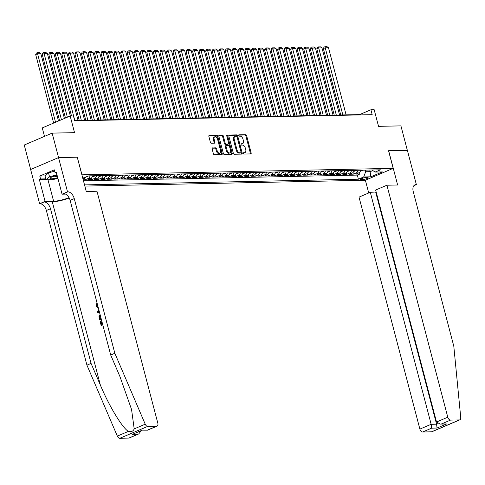 <?xml version="1.0" encoding="UTF-8"?>
<svg xmlns="http://www.w3.org/2000/svg" width="485" height="485" viewBox="0 0 485 485"><rect width="100%" height="100%" fill="white"/><g stroke="black" fill="none" stroke-linecap="round" stroke-linejoin="round"><path stroke-width="0.73" d="M243.318 153.387A0.709 0.43 66.9 0 0 243.949 154.054L250.763 153.909A1.012 0.612 66.9 0 0 250.909 153.878A1.012 0.612 66.9 0 0 251.157 152.939L246.616 135.642A1.012 0.612 66.9 0 0 245.725 134.697L238.905 134.836A0.709 0.43 66.9 0 0 239.257 136.182L240.142 136.164A3.237 1.964 66.9 0 1 243.003 139.195L243.379 140.638A3.237 1.964 66.9 0 1 242.597 143.657A3.237 1.964 66.9 0 1 242.13 143.754L241.251 143.772A0.709 0.43 66.9 0 0 241.603 145.118L242.482 145.1A3.237 1.964 66.9 0 1 245.343 148.131L245.725 149.574A3.237 1.964 66.9 0 1 244.937 152.593A3.237 1.964 66.9 0 1 244.476 152.69L243.591 152.708A0.709 0.43 66.9 0 0 243.318 153.387M212.509 147.895A1.012 0.612 66.9 0 0 212.363 147.925A1.012 0.612 66.9 0 0 212.115 148.871L213.388 153.721A1.012 0.612 66.9 0 0 214.285 154.666L221.857 154.509A1.012 0.612 66.9 0 0 222.003 154.479A1.012 0.612 66.9 0 0 222.245 153.539L217.71 136.243A1.012 0.612 66.9 0 0 216.813 135.297L209.241 135.454A1.012 0.612 66.9 0 0 209.096 135.485A1.012 0.612 66.9 0 0 208.853 136.424L210.393 142.287A1.012 0.612 66.9 0 0 211.284 143.233L214.522 143.166A1.012 0.612 66.9 0 0 214.667 143.136A1.012 0.612 66.9 0 0 214.916 142.19L214.152 139.286A2.704 1.637 66.9 0 1 214.806 136.764A2.704 1.637 66.9 0 1 217.583 139.213L220.572 150.599A2.704 1.637 66.9 0 1 219.917 153.127A2.704 1.637 66.9 0 1 217.141 150.671L216.643 148.774A1.012 0.612 66.9 0 0 215.746 147.828L212.242 148.01M77.273 157.237L81.983 174.818L393.171 168.356L388.552 150.738L407.345 150.35L400.925 125.876L378.536 126.343L374.171 109.701L370.904 109.768L372.183 114.666L74.726 120.838L73.441 115.945L70.173 116.012L42.274 127.913L44.499 136.382M77.364 157.201L58.564 157.589L52.144 133.12L74.538 132.654L70.173 116.012M233.346 153.308A1.012 0.612 66.9 0 0 234.243 154.254L241.815 154.097A1.012 0.612 66.9 0 0 241.96 154.066A1.012 0.612 66.9 0 0 242.203 153.121L237.668 135.83A1.012 0.612 66.9 0 0 236.771 134.878L229.199 135.036A1.012 0.612 66.9 0 0 229.053 135.066A1.012 0.612 66.9 0 0 228.811 136.012L233.346 153.308M231.836 154.303L224.264 154.46A1.012 0.612 66.9 0 1 223.367 153.515L218.832 136.218A1.012 0.612 66.9 0 1 219.075 135.273A1.012 0.612 66.9 0 1 219.22 135.242L222.463 135.176A1.012 0.612 66.9 0 1 223.355 136.127L225.198 143.136A1.012 0.612 66.9 0 0 226.089 144.087L228.241 144.039A1.012 0.612 66.9 0 0 228.387 144.009A1.012 0.612 66.9 0 0 228.629 143.069L226.713 135.764A0.709 0.43 66.9 0 1 227.61 135.745L232.224 153.327A1.012 0.612 66.9 0 1 231.982 154.272A1.012 0.612 66.9 0 1 231.836 154.303M30.664 169.477L24.25 145.021L52.144 133.12M83.184 179.765L85.281 179.723L84.869 178.153M90.058 175.843A4.122 3.183 88.8 0 1 88.034 178.547L90.647 178.492L87.894 179.668L91.817 179.583L91.404 178.013M96.594 175.709A4.122 3.183 88.8 0 1 94.569 178.407L97.182 178.359L94.429 179.529L98.352 179.45L97.946 177.88M103.135 175.576A4.122 3.183 88.8 0 1 101.104 178.274L103.723 178.219L100.971 179.395L104.893 179.311L104.481 177.74M109.671 175.437A4.122 3.183 88.8 0 1 107.646 178.14L110.259 178.086L107.506 179.256L111.429 179.177L111.016 177.607M116.212 175.303A4.122 3.183 88.8 0 1 114.181 178.001L116.794 177.946L114.048 179.123L117.97 179.044L117.558 177.474M122.747 175.164A4.122 3.183 88.8 0 1 120.716 177.868L123.335 177.813L120.583 178.989L124.506 178.904L124.093 177.334M129.283 175.03A4.122 3.183 88.8 0 1 127.258 177.734L129.871 177.68L127.118 178.85L131.041 178.771L130.629 177.201M135.824 174.897A4.122 3.183 88.8 0 1 133.793 177.595L136.412 177.54L133.66 178.716L137.582 178.632L137.17 177.061M142.36 174.758A4.122 3.183 88.8 0 1 140.335 177.462L142.948 177.407L140.195 178.577L144.118 178.498L143.705 176.928M148.895 174.624A4.122 3.183 88.8 0 1 146.87 177.322L149.483 177.267L146.731 178.444L150.653 178.365L150.241 176.795M155.436 174.485A4.122 3.183 88.8 0 1 153.405 177.189L156.024 177.134L153.272 178.31L157.195 178.225L156.782 176.655M161.972 174.351A4.122 3.183 88.8 0 1 159.947 177.055L162.56 177.001L159.808 178.171L163.73 178.092L163.318 176.522M168.507 174.218A4.122 3.183 88.8 0 1 166.482 176.916L169.095 176.861L166.349 178.037L170.271 177.953L169.859 176.382M175.049 174.079A4.122 3.183 88.8 0 1 173.018 176.782L175.637 176.728L172.884 177.898L176.807 177.819L176.394 176.249M181.584 173.945A4.122 3.183 88.8 0 1 179.559 176.643L182.172 176.588L179.42 177.765L183.342 177.686L182.93 176.116M188.125 173.806A4.122 3.183 88.8 0 1 186.094 176.51L188.713 176.455L185.961 177.631L189.884 177.546L189.471 175.976M194.661 173.672A4.122 3.183 88.8 0 1 192.636 176.376L195.249 176.322L192.496 177.492L196.419 177.413L196.007 175.843M201.196 173.539A4.122 3.183 88.8 0 1 199.171 176.237L201.784 176.182L199.032 177.358L202.954 177.274L202.542 175.703M207.738 173.4A4.122 3.183 88.8 0 1 205.707 176.103L208.326 176.049L205.573 177.225L209.496 177.14L209.083 175.57M214.273 173.266A4.122 3.183 88.8 0 1 212.248 175.964L214.861 175.91L212.109 177.086L216.031 177.007L215.619 175.437M220.808 173.133A4.122 3.183 88.8 0 1 218.783 175.831L221.396 175.776L218.644 176.952L222.566 176.867L222.16 175.297M227.35 172.993A4.122 3.183 88.8 0 1 225.319 175.697L227.938 175.643L225.185 176.813L229.108 176.734L228.696 175.164M233.885 172.86A4.122 3.183 88.8 0 1 231.86 175.558L234.473 175.503L231.721 176.679L235.643 176.601L235.231 175.03M240.427 172.721A4.122 3.183 88.8 0 1 238.396 175.424L241.009 175.37L238.262 176.546L242.185 176.461L241.772 174.891M246.962 172.587A4.122 3.183 88.8 0 1 244.937 175.285L247.55 175.237L244.798 176.407L248.72 176.328L248.308 174.758M253.497 172.454A4.122 3.183 88.8 0 1 251.472 175.152L254.085 175.097L251.333 176.273L255.255 176.188L254.843 174.618M260.039 172.314A4.122 3.183 88.8 0 1 258.008 175.018L260.627 174.964L257.875 176.134L261.797 176.055L261.385 174.485M266.574 172.181A4.122 3.183 88.8 0 1 264.549 174.879L267.162 174.824L264.41 176L268.332 175.922L267.92 174.351M273.11 172.042A4.122 3.183 88.8 0 1 271.085 174.745L273.698 174.691L270.945 175.867L274.868 175.782L274.462 174.212M279.651 171.908A4.122 3.183 88.8 0 1 277.62 174.612L280.239 174.558L277.487 175.728L281.409 175.649L280.997 174.079M286.186 171.775A4.122 3.183 88.8 0 1 284.161 174.473L286.774 174.418L284.022 175.594L287.944 175.509L287.532 173.939M292.722 171.635A4.122 3.183 88.8 0 1 290.697 174.339L293.31 174.285L290.563 175.455L294.486 175.376L294.074 173.806M299.263 171.502A4.122 3.183 88.8 0 1 297.232 174.2L299.851 174.145L297.099 175.321L301.021 175.243L300.609 173.672M305.799 171.363A4.122 3.183 88.8 0 1 303.774 174.066L306.387 174.012L303.634 175.188L307.557 175.103L307.144 173.533M312.34 171.229A4.122 3.183 88.8 0 1 310.309 173.933L312.928 173.879L310.176 175.049L314.098 174.97L313.686 173.4M318.875 171.096A4.122 3.183 88.8 0 1 316.85 173.794L319.463 173.739L316.711 174.915L320.633 174.83L320.221 173.26M325.411 170.956A4.122 3.183 88.8 0 1 323.386 173.66L325.999 173.606L323.246 174.776L327.169 174.697L326.757 173.127M331.952 170.823A4.122 3.183 88.8 0 1 329.921 173.521L332.54 173.466L329.788 174.642L333.71 174.564L333.298 172.993M338.488 170.684A4.122 3.183 88.8 0 1 336.463 173.387L339.076 173.333L336.323 174.509L340.246 174.424L339.833 172.854M345.023 170.55A4.122 3.183 88.8 0 1 342.998 173.254L345.611 173.2L342.859 174.37L346.787 174.291L346.375 172.721M351.564 170.417A4.122 3.183 88.8 0 1 349.533 173.115L352.152 173.06L349.4 174.236L353.322 174.151L356.075 172.981A4.122 3.183 -91.2 0 0 358.1 170.277M352.91 172.581L353.322 174.151M367.4 177.522L365.963 177.552A3.195 0.6 165.3 0 0 362.471 178.262A3.195 0.6 165.3 0 0 360.537 179.359A3.195 0.6 165.3 0 0 361.289 179.547L362.725 179.517A3.195 0.6 165.3 0 0 366.217 178.801A3.195 0.6 165.3 0 0 368.157 177.71A3.195 0.6 165.3 0 0 367.4 177.522M84.839 186.082L365.278 180.256L393.171 168.356M84.529 184.894L358.415 179.208L363.689 176.958L365.678 171.757L365.253 170.132M82.753 178.14L88.852 175.867L380.428 169.817L375.147 172.066L382.344 171.92L370.879 176.807L363.689 176.958M83.45 180.784L357.336 175.097L359.858 174.018L355.935 174.103L358.688 172.927A4.122 3.183 -91.2 0 0 360.719 170.223M349.533 173.115L346.787 174.291M342.998 173.254L340.246 174.424M336.463 173.387L333.71 174.564M329.921 173.521L327.169 174.697M323.386 173.66L320.633 174.83M316.85 173.794L314.098 174.97M310.309 173.933L307.557 175.103M303.774 174.066L301.021 175.243M297.232 174.2L294.486 175.376M290.697 174.339L287.944 175.509M284.161 174.473L281.409 175.649M277.62 174.612L274.868 175.782M271.085 174.745L268.332 175.922M264.549 174.879L261.797 176.055M258.008 175.018L255.255 176.188M251.472 175.152L248.72 176.328M244.937 175.285L242.185 176.461M238.396 175.424L235.643 176.601M231.86 175.558L229.108 176.734M225.319 175.697L222.566 176.867M218.783 175.831L216.031 177.007M212.248 175.964L209.496 177.14M205.707 176.103L202.954 177.274M199.171 176.237L196.419 177.413M192.636 176.376L189.884 177.546M186.094 176.51L183.342 177.686M179.559 176.643L176.807 177.819M173.018 176.782L170.271 177.953M166.482 176.916L163.73 178.092M159.947 177.055L157.195 178.225M153.405 177.189L150.653 178.365M146.87 177.322L144.118 178.498M140.335 177.462L137.582 178.632M133.793 177.595L131.041 178.771M127.258 177.734L124.506 178.904M120.716 177.868L117.97 179.044M114.181 178.001L111.429 179.177M107.646 178.14L104.893 179.311M101.104 178.274L98.352 179.45M94.569 178.407L91.817 179.583M88.034 178.547L85.281 179.723M83.008 179.098L84.111 178.625A4.122 3.183 -91.2 0 0 85.615 177.249M365.678 171.757L370.255 171.66L372.832 170.562M369.831 170.035L370.879 176.807M370.904 109.768L359.591 114.593L74.635 120.51M359.682 114.921L359.591 114.593M359.446 172.448L359.858 174.018M357.336 175.097L358.415 179.208M371.959 169.992L375.147 172.066M352.152 173.06A4.122 3.183 -91.2 0 0 354.177 170.362M345.611 173.2A4.122 3.183 -91.2 0 0 347.642 170.496M339.076 173.333A4.122 3.183 -91.2 0 0 341.1 170.635M332.54 173.466A4.122 3.183 -91.2 0 0 334.565 170.768M325.999 173.606A4.122 3.183 -91.2 0 0 328.03 170.902M319.463 173.739A4.122 3.183 -91.2 0 0 321.488 171.041M312.928 173.879A4.122 3.183 -91.2 0 0 314.953 171.175M306.387 174.012A4.122 3.183 -91.2 0 0 308.418 171.308M299.851 174.145A4.122 3.183 -91.2 0 0 301.876 171.447M293.31 174.285A4.122 3.183 -91.2 0 0 295.341 171.581M286.774 174.418A4.122 3.183 -91.2 0 0 288.799 171.72M280.239 174.558A4.122 3.183 -91.2 0 0 282.264 171.854M273.698 174.691A4.122 3.183 -91.2 0 0 275.729 171.987M267.162 174.824A4.122 3.183 -91.2 0 0 269.187 172.126M260.627 174.964A4.122 3.183 -91.2 0 0 262.652 172.26M254.085 175.097A4.122 3.183 -91.2 0 0 256.116 172.399M247.55 175.237A4.122 3.183 -91.2 0 0 249.575 172.533M241.009 175.37A4.122 3.183 -91.2 0 0 243.04 172.666M234.473 175.503A4.122 3.183 -91.2 0 0 236.504 172.805M227.938 175.643A4.122 3.183 -91.2 0 0 229.963 172.939M221.396 175.776A4.122 3.183 -91.2 0 0 223.427 173.078M214.861 175.91A4.122 3.183 -91.2 0 0 216.886 173.212M208.326 176.049A4.122 3.183 -91.2 0 0 210.351 173.345M201.784 176.182A4.122 3.183 -91.2 0 0 203.815 173.484M195.249 176.322A4.122 3.183 -91.2 0 0 197.274 173.618M188.713 176.455A4.122 3.183 -91.2 0 0 190.738 173.757M182.172 176.588A4.122 3.183 -91.2 0 0 184.203 173.891M175.637 176.728A4.122 3.183 -91.2 0 0 177.662 174.024M169.095 176.861A4.122 3.183 -91.2 0 0 171.126 174.163M162.56 177.001A4.122 3.183 -91.2 0 0 164.585 174.297M156.024 177.134A4.122 3.183 -91.2 0 0 158.049 174.43M149.483 177.267A4.122 3.183 -91.2 0 0 151.514 174.57M142.948 177.407A4.122 3.183 -91.2 0 0 144.973 174.703M136.412 177.54A4.122 3.183 -91.2 0 0 138.437 174.842M129.871 177.68A4.122 3.183 -91.2 0 0 131.902 174.976M123.335 177.813A4.122 3.183 -91.2 0 0 125.36 175.109M116.794 177.946A4.122 3.183 -91.2 0 0 118.825 175.249M110.259 178.086A4.122 3.183 -91.2 0 0 112.284 175.382M103.723 178.219A4.122 3.183 -91.2 0 0 105.748 175.521M97.182 178.359A4.122 3.183 -91.2 0 0 99.213 175.655M90.647 178.492A4.122 3.183 -91.2 0 0 92.671 175.788M243.3 153.017L243.725 153.011A3.237 1.964 66.9 0 0 244.185 152.914L244.937 152.593M242.597 143.657L241.839 143.978A3.237 1.964 66.9 0 1 241.378 144.075L240.954 144.081M250.399 153.915A1.012 0.612 66.9 0 0 250.399 153.26L245.865 135.964A1.012 0.612 66.9 0 0 244.967 135.018L238.608 135.145M241.445 154.103A1.012 0.612 66.9 0 0 241.451 153.442L236.91 136.152A1.012 0.612 66.9 0 0 236.019 135.2L228.811 135.351M240.754 152.763A0.709 0.43 66.9 0 0 241.027 152.084L237.044 136.903A0.709 0.43 66.9 0 0 236.419 136.243L235.486 136.261A3.237 1.964 66.9 0 0 235.025 136.358A3.237 1.964 66.9 0 0 234.243 139.377L236.965 149.756A3.237 1.964 66.9 0 0 239.826 152.787L240.754 152.763L240.002 153.084A0.709 0.43 66.9 0 0 240.184 153.005M235.025 136.358L234.273 136.679A3.237 1.964 66.9 0 0 233.485 139.698L234.243 139.377M240.002 153.084L239.069 153.108A3.237 1.964 66.9 0 1 236.207 150.077L233.485 139.698M218.832 135.557L222.463 135.176M227.75 144.251A1.012 0.612 66.9 0 1 227.629 144.33A1.012 0.612 66.9 0 1 227.483 144.36L225.337 144.409A1.012 0.612 66.9 0 1 224.44 143.463L222.603 136.449A1.012 0.612 66.9 0 0 221.706 135.497M231.466 154.309A1.012 0.612 66.9 0 0 231.472 153.648L226.859 136.067A0.709 0.43 66.9 0 0 226.701 135.721M227.107 150.417A2.704 1.637 66.9 0 0 229.884 152.872A2.704 1.637 66.9 0 0 230.539 150.344L229.484 146.337A1.012 0.612 66.9 0 0 228.593 145.385L226.44 145.433A1.012 0.612 66.9 0 0 226.295 145.464A1.012 0.612 66.9 0 0 226.052 146.403L227.107 150.417L226.349 150.738A2.704 1.637 66.9 0 0 229.126 153.193L229.884 152.872M225.689 145.755A1.012 0.612 66.9 0 0 225.543 145.785A1.012 0.612 66.9 0 0 225.301 146.725L226.052 146.403M226.349 150.738L225.301 146.725M219.917 153.127L219.165 153.448A2.704 1.637 66.9 0 1 216.383 150.993L215.886 149.095A1.012 0.612 66.9 0 0 214.994 148.149L212.115 148.21M214.806 136.764L214.055 137.085A2.704 1.637 66.9 0 0 213.4 139.607L214.152 139.286M214.158 143.172A1.012 0.612 66.9 0 0 214.158 142.517L213.4 139.607M221.487 154.521A1.012 0.612 66.9 0 0 221.493 153.86L216.953 136.564A1.012 0.612 66.9 0 0 216.061 135.618L208.853 135.764M360.361 171.241L362.447 170.605A2.728 2.11 -91.2 0 0 363.053 170.174M342.84 114.939L325.229 47.803L328.497 47.736L346.108 114.872M323.343 48.603L324.065 47.081L324.817 46.76L325.229 47.803L323.343 48.603L340.755 114.987M361.022 170.217A2.728 2.11 88.8 0 1 360.955 170.283L361.743 170.265A2.728 2.11 -91.2 0 0 361.81 170.205M324.817 46.76L327.108 46.712L328.497 47.736M57.091 175.255A6.699 1.261 165.3 0 0 50.392 177.874A6.699 1.261 165.3 0 0 50.24 178.529A6.699 1.261 165.3 0 0 57.727 177.68M52.113 176.873A4.583 0.861 165.3 0 0 57.321 176.128M57.867 178.219L53.089 179.608L46.033 179.759L45.002 175.843L48.524 172.909L54.666 171.12M46.033 179.759L49.549 176.825L56.939 174.673M48.524 172.909L49.549 176.825M376.166 192.005L370.291 192.309L359.021 197.116L419.883 429.104L431.153 424.296L436.579 424.181L437.9 423.617M370.291 192.309L431.153 424.296L431.62 428.158L422.611 432.002L431.535 431.814L459.434 419.913A3.092 1.873 66.9 0 0 459.877 419.822A3.092 1.873 66.9 0 0 460.75 417.64L453.802 346.217L413.232 191.563A7.214 4.371 -113.1 0 1 414.978 184.833A7.214 4.371 -113.1 0 1 416.009 184.615L416.366 184.609L407.382 150.35L388.564 150.774M388.649 150.738L397.639 184.997L386.915 185.221L447.776 417.203A3.092 1.873 66.9 0 0 450.51 420.101L459.434 419.913M416.366 184.609L413.887 185.664M365.369 180.22L368.715 192.981M386.915 185.221L375.645 190.029L436.506 422.011L447.776 417.203M459.877 419.822L431.977 431.723A3.092 1.873 -113.1 0 1 431.535 431.814M422.611 432.002A3.092 1.873 -113.1 0 1 419.883 429.104M375.717 192.199L436.579 424.181L437.046 428.043L431.62 428.158M450.51 420.101L441.495 423.945L440.21 424.108L436.506 422.011M441.495 423.945L445.636 423.999L440.21 424.108M101.795 324.186L100.965 321.015L100.577 321.021L101.444 324.332L102.529 323.871M102.747 324.701L101.432 325.38A13.422 2.528 165.3 0 0 102.79 324.871M101.323 319.275L100.013 319.954A13.422 2.528 165.3 0 0 101.371 319.451M98.419 308.205L96.066 306.29L96.788 303.464L97.139 304.234L96.6 306.108L96.976 306.096L97.055 304.932M128.749 438.1L138.734 433.936L129.192 438.01A3.092 1.873 -113.1 0 1 128.749 438.1L119.825 438.288A3.092 1.873 -113.1 0 1 117.334 436.094L86.93 365.156L91.059 363.398L50.488 208.738A7.214 4.371 66.9 0 0 44.111 201.984L52.283 201.815A13.422 2.528 165.3 0 0 69.228 198.007M91.059 363.398L100.383 385.145C109.089 406.024 122.305 427.855 128.361 431.389C131.229 432.159 133.169 431.329 134.2 428.898L131.55 409.443L120.019 376.766L110.701 355.02L70.125 200.36A7.214 4.371 66.9 0 0 63.753 193.606L67.882 191.842L67.518 191.848L58.533 157.589L77.26 157.201L86.251 191.46L96.97 191.242L157.831 423.223A3.092 1.873 66.9 0 1 157.085 426.109A3.092 1.873 66.9 0 1 156.643 426.2L147.719 426.388L119.825 438.288M86.93 365.156L46.36 210.502A7.214 4.371 66.9 0 0 39.982 203.742L39.624 203.748L30.64 169.489L58.533 157.589M110.701 355.02L114.83 353.256L74.254 198.601A7.214 4.371 66.9 0 0 67.882 191.842M134.2 428.898L145.227 424.193L114.83 353.256M45.923 179.359L39.34 179.492L40.546 178.977L45.796 178.868M56.43 172.745L55.096 172.769L54.326 169.835L39.776 176.043L40.546 178.977M55.096 172.769L56.302 172.254L62.056 194.182L67.518 191.848M39.624 203.748L45.093 201.421L53.623 201.245A11.591 2.183 165.3 0 0 69.034 197.65M39.34 179.492L45.093 201.421M65.675 194.109L62.056 194.182M145.227 424.193A3.092 1.873 66.9 0 0 147.719 426.388M39.776 176.043L45.026 175.934M138.734 433.936L141.268 430.656M137.758 434.257L132.332 434.372L142.081 430.298M132.332 434.372L142.208 430.159L147.537 430.183L157.085 426.109M142.208 430.159L147.537 430.183M96.6 306.108L98.2 307.369M96.788 303.464L97.17 303.458M99.601 312.704L97.776 312.564L97.533 311.625L98.922 310.115M99.122 310.891L98.176 311.873M99.716 319.961L98.982 316.887L99.085 315.899L100.08 314.529M100.298 315.359L99.546 316.711L99.71 317.724L100.025 318.912L101.104 318.451M99.546 316.711L99.952 316.705L100.098 317.711L99.71 317.724M100.371 318.76L100.098 317.711M101.141 325.387L100.055 321.246L100.577 321.021M353.82 171.375L355.911 170.738A2.728 2.11 -91.2 0 0 356.511 170.314M336.305 115.078L318.687 47.936L321.961 47.869L339.573 115.012M316.808 48.742L317.529 47.215L318.281 46.893L318.687 47.936L316.808 48.742L334.22 115.121M354.486 170.356A2.728 2.11 88.8 0 1 354.42 170.417L355.202 170.405A2.728 2.11 -91.2 0 0 355.269 170.338M318.281 46.893L320.567 46.851L321.961 47.869M347.284 171.508L349.376 170.878A2.728 2.11 -91.2 0 0 349.976 170.447M329.764 115.212L312.152 48.076L315.42 48.003L333.037 115.145M310.267 48.876L310.988 47.354L311.746 47.033L312.152 48.076L310.267 48.876L327.684 115.254M347.951 170.49A2.728 2.11 88.8 0 1 347.878 170.556L348.666 170.538A2.728 2.11 -91.2 0 0 348.733 170.471M311.746 47.033L314.031 46.984L315.42 48.003M340.749 171.648L342.834 171.011A2.728 2.11 -91.2 0 0 343.435 170.587M323.228 115.351L305.617 48.209L308.884 48.142L326.496 115.278M303.731 49.015L304.453 47.488L305.204 47.166L305.617 48.209L303.731 49.015L321.143 115.394M341.41 170.623A2.728 2.11 88.8 0 1 341.343 170.69L342.125 170.678A2.728 2.11 -91.2 0 0 342.198 170.611M305.204 47.166L307.496 47.118L308.884 48.142M334.207 171.781L336.299 171.144A2.728 2.11 -91.2 0 0 336.899 170.72M316.693 115.485L299.075 48.342L302.343 48.276L319.961 115.418M297.19 49.149L297.911 47.627L298.669 47.306L299.075 48.342L297.19 49.149L314.607 115.527M334.874 170.762A2.728 2.11 88.8 0 1 334.808 170.829L335.59 170.811A2.728 2.11 -91.2 0 0 335.656 170.744M298.669 47.306L300.955 47.257L302.343 48.276M327.672 171.92L329.764 171.284A2.728 2.11 -91.2 0 0 330.364 170.853M310.151 115.618L292.54 48.482L295.808 48.415L313.425 115.551M290.654 49.282L291.376 47.76L292.128 47.439L292.54 48.482L290.654 49.282L308.066 115.666M328.333 170.896A2.728 2.11 88.8 0 1 328.266 170.962L329.054 170.944A2.728 2.11 -91.2 0 0 329.121 170.884M292.128 47.439L294.419 47.391L295.808 48.415M321.137 172.054L323.222 171.417A2.728 2.11 -91.2 0 0 323.822 170.993M303.616 115.757L286.004 48.615L289.272 48.548L306.884 115.691M284.119 49.421L284.84 47.894L285.592 47.572L286.004 48.615L284.119 49.421L301.531 115.8M321.797 171.035A2.728 2.11 88.8 0 1 321.731 171.096L322.513 171.084A2.728 2.11 -91.2 0 0 322.58 171.017M285.592 47.572L287.884 47.53L289.272 48.548M314.595 172.187L316.687 171.557A2.728 2.11 -91.2 0 0 317.287 171.126M297.081 115.891L279.463 48.755L282.731 48.682L300.348 115.824M277.578 49.555L278.299 48.033L279.057 47.712L279.463 48.755L277.578 49.555L294.995 115.933M315.262 171.169A2.728 2.11 88.8 0 1 315.195 171.235L315.978 171.217A2.728 2.11 -91.2 0 0 316.044 171.15M279.057 47.712L281.342 47.663L282.731 48.682M308.06 172.327L310.145 171.69A2.728 2.11 -91.2 0 0 310.752 171.26M290.539 116.03L272.928 48.888L276.195 48.821L293.807 115.957M271.042 49.694L271.764 48.167L272.515 47.845L272.928 48.888L271.042 49.694L288.454 116.073M308.721 171.302A2.728 2.11 88.8 0 1 308.654 171.369L309.442 171.357A2.728 2.11 -91.2 0 0 309.509 171.29M272.515 47.845L274.807 47.797L276.195 48.821M301.518 172.46L303.61 171.823A2.728 2.11 -91.2 0 0 304.21 171.399M284.004 116.164L266.386 49.021L269.66 48.955L287.272 116.097M264.507 49.828L265.228 48.306L265.98 47.985L266.386 49.021L264.507 49.828L281.918 116.206M302.185 171.441A2.728 2.11 88.8 0 1 302.119 171.508L302.901 171.49A2.728 2.11 -91.2 0 0 302.967 171.423M265.98 47.985L268.266 47.936L269.66 48.955M294.983 172.599L297.075 171.963A2.728 2.11 -91.2 0 0 297.675 171.532M277.462 116.297L259.851 49.161L263.119 49.094L280.736 116.23M257.965 49.961L258.687 48.439L259.445 48.118L259.851 49.161L257.965 49.961L275.383 116.345M295.65 171.575A2.728 2.11 88.8 0 1 295.583 171.641L296.365 171.623A2.728 2.11 -91.2 0 0 296.432 171.563M259.445 48.118L261.73 48.07L263.119 49.094M288.448 172.733L290.533 172.096A2.728 2.11 -91.2 0 0 291.133 171.672M270.927 116.436L253.315 49.294L256.583 49.227L274.195 116.37M251.43 50.1L252.151 48.573L252.903 48.251L253.315 49.294L251.43 50.1L268.842 116.479M289.108 171.714A2.728 2.11 88.8 0 1 289.042 171.775L289.83 171.763A2.728 2.11 -91.2 0 0 289.897 171.696M252.903 48.251L255.195 48.203L256.583 49.227M281.906 172.866L283.998 172.236A2.728 2.11 -91.2 0 0 284.598 171.805M264.392 116.57L246.774 49.428L250.048 49.361L267.659 116.503M244.889 50.234L245.616 48.712L246.368 48.391L246.774 49.428L244.889 50.234L262.306 116.612M282.573 171.848A2.728 2.11 88.8 0 1 282.506 171.914L283.288 171.896A2.728 2.11 -91.2 0 0 283.355 171.829M246.368 48.391L248.653 48.342L250.048 49.361M275.371 173.006L277.462 172.369A2.728 2.11 -91.2 0 0 278.063 171.939M257.85 116.709L240.239 49.567L243.506 49.5L261.124 116.636M238.353 50.373L239.075 48.846L239.833 48.524L240.239 49.567L238.353 50.373L255.771 116.752M276.032 171.981A2.728 2.11 88.8 0 1 275.965 172.048L276.753 172.029A2.728 2.11 -91.2 0 0 276.82 171.969M239.833 48.524L242.118 48.476L243.506 49.5M268.835 173.139L270.921 172.502A2.728 2.11 -91.2 0 0 271.521 172.078M251.315 116.843L233.703 49.7L236.971 49.634L254.583 116.776M231.818 50.507L232.539 48.985L233.291 48.658L233.703 49.7L231.818 50.507L249.229 116.885M269.496 172.12A2.728 2.11 88.8 0 1 269.43 172.187L270.212 172.169A2.728 2.11 -91.2 0 0 270.278 172.102M233.291 48.658L235.583 48.615L236.971 49.634M262.294 173.272L264.386 172.642A2.728 2.11 -91.2 0 0 264.986 172.211M244.779 116.976L227.162 49.84L230.43 49.767L248.047 116.909M225.276 50.64L225.998 49.118L226.756 48.797L227.162 49.84L225.276 50.64L242.694 117.018M262.961 172.254A2.728 2.11 88.8 0 1 262.894 172.32L263.676 172.302A2.728 2.11 -91.2 0 0 263.743 172.236M226.756 48.797L229.041 48.749L230.43 49.767M255.759 173.412L257.85 172.775A2.728 2.11 -91.2 0 0 258.45 172.351M238.238 117.115L220.626 49.973L223.894 49.906L241.506 117.049M218.741 50.779L219.462 49.252L220.214 48.93L220.626 49.973L218.741 50.779L236.153 117.158M256.419 172.393A2.728 2.11 88.8 0 1 256.353 172.454L257.141 172.442A2.728 2.11 -91.2 0 0 257.208 172.375M220.214 48.93L222.506 48.882L223.894 49.906M249.223 173.545L251.309 172.909A2.728 2.11 -91.2 0 0 251.909 172.484M231.703 117.249L214.085 50.107L217.359 50.04L234.97 117.182M212.206 50.913L212.927 49.391L213.679 49.07L214.085 50.107L212.206 50.913L229.617 117.291M249.884 172.527A2.728 2.11 88.8 0 1 249.817 172.593L250.599 172.575A2.728 2.11 -91.2 0 0 250.666 172.508M213.679 49.07L215.964 49.021L217.359 50.04M242.682 173.685L244.773 173.048A2.728 2.11 -91.2 0 0 245.374 172.618M225.167 117.388L207.55 50.246L210.817 50.179L228.435 117.315M205.664 51.046L206.386 49.525L207.143 49.203L207.55 50.246L205.664 51.046L223.082 117.431M243.349 172.66A2.728 2.11 88.8 0 1 243.282 172.727L244.064 172.708A2.728 2.11 -91.2 0 0 244.131 172.648M207.143 49.203L209.429 49.155L210.817 50.179M236.146 173.818L238.232 173.181A2.728 2.11 -91.2 0 0 238.838 172.757M218.626 117.522L201.014 50.379L204.282 50.313L221.894 117.455M199.129 51.186L199.85 49.658L200.602 49.337L201.014 50.379L199.129 51.186L216.54 117.564M236.807 172.799A2.728 2.11 88.8 0 1 236.741 172.866L237.529 172.848A2.728 2.11 -91.2 0 0 237.595 172.781M200.602 49.337L202.894 49.294L204.282 50.313M229.605 173.951L231.697 173.321A2.728 2.11 -91.2 0 0 232.297 172.89M212.09 117.655L194.473 50.519L197.747 50.446L215.358 117.588M192.587 51.319L193.315 49.797L194.067 49.476L194.473 50.519L192.587 51.319L210.005 117.697M230.272 172.933A2.728 2.11 88.8 0 1 230.205 172.999L230.987 172.981A2.728 2.11 -91.2 0 0 231.054 172.915M194.067 49.476L196.352 49.428L197.747 50.446M223.07 174.091L225.161 173.454A2.728 2.11 -91.2 0 0 225.761 173.03M205.549 117.794L187.938 50.652L191.205 50.585L208.823 117.728M186.052 51.458L186.773 49.931L187.531 49.609L187.938 50.652L186.052 51.458L203.47 117.837M223.731 173.066A2.728 2.11 88.8 0 1 223.664 173.133L224.452 173.121A2.728 2.11 -91.2 0 0 224.519 173.054M187.531 49.609L189.817 49.561L191.205 50.585M216.534 174.224L218.62 173.588A2.728 2.11 -91.2 0 0 219.22 173.163M199.014 117.928L181.402 50.786L184.67 50.719L202.281 117.861M179.517 51.592L180.238 50.07L180.99 49.749L181.402 50.786L179.517 51.592L196.928 117.97M217.195 173.206A2.728 2.11 88.8 0 1 217.128 173.272L217.91 173.254A2.728 2.11 -91.2 0 0 217.983 173.187M180.99 49.749L183.281 49.7L184.67 50.719M209.993 174.364L212.084 173.727A2.728 2.11 -91.2 0 0 212.685 173.297M192.478 118.061L174.861 50.925L178.128 50.858L195.746 117.994M172.975 51.725L173.697 50.204L174.454 49.882L174.861 50.925L172.975 51.725L190.393 118.11M210.66 173.339A2.728 2.11 88.8 0 1 210.593 173.406L211.375 173.387A2.728 2.11 -91.2 0 0 211.442 173.327M174.454 49.882L176.74 49.834L178.128 50.858M203.458 174.497L205.549 173.86A2.728 2.11 -91.2 0 0 206.149 173.436M185.937 118.201L168.325 51.058L171.593 50.992L189.205 118.134M166.44 51.865L167.161 50.337L167.913 50.016L168.325 51.058L166.44 51.865L183.851 118.243M204.118 173.478A2.728 2.11 88.8 0 1 204.052 173.539L204.84 173.527A2.728 2.11 -91.2 0 0 204.906 173.46M167.913 50.016L170.205 49.973L171.593 50.992M196.922 174.63L199.008 174A2.728 2.11 -91.2 0 0 199.608 173.569M179.401 118.334L161.79 51.198L165.058 51.125L182.669 118.267M159.904 51.998L160.626 50.476L161.378 50.155L161.79 51.198L159.904 51.998L177.316 118.376M197.583 173.612A2.728 2.11 88.8 0 1 197.516 173.678L198.298 173.66A2.728 2.11 -91.2 0 0 198.365 173.594M161.378 50.155L163.669 50.107L165.058 51.125M190.381 174.77L192.472 174.133A2.728 2.11 -91.2 0 0 193.072 173.709M172.866 118.473L155.248 51.331L158.516 51.264L176.134 118.401M153.363 52.137L154.084 50.61L154.842 50.288L155.248 51.331L153.363 52.137L170.781 118.516M191.048 173.745A2.728 2.11 88.8 0 1 190.981 173.812L191.763 173.8A2.728 2.11 -91.2 0 0 191.83 173.733M154.842 50.288L157.128 50.24L158.516 51.264M183.845 174.903L185.931 174.267A2.728 2.11 -91.2 0 0 186.537 173.842M166.325 118.607L148.713 51.465L151.981 51.398L169.592 118.54M146.828 52.271L147.549 50.749L148.301 50.428L148.713 51.465L146.828 52.271L164.239 118.649M184.506 173.885A2.728 2.11 88.8 0 1 184.439 173.951L185.228 173.933A2.728 2.11 -91.2 0 0 185.294 173.866M148.301 50.428L150.593 50.379L151.981 51.398M177.304 175.043L179.395 174.406A2.728 2.11 -91.2 0 0 179.996 173.976M159.789 118.74L142.172 51.604L145.445 51.537L163.057 118.673M140.292 52.404L141.014 50.883L141.766 50.561L142.172 51.604L140.292 52.404L157.704 118.789M177.971 174.018A2.728 2.11 88.8 0 1 177.904 174.085L178.686 174.066A2.728 2.11 -91.2 0 0 178.753 174.006M141.766 50.561L144.051 50.513L145.445 51.537M170.768 175.176L172.86 174.539A2.728 2.11 -91.2 0 0 173.46 174.115M153.248 118.88L135.636 51.737L138.904 51.671L156.522 118.813M133.751 52.544L134.472 51.016L135.23 50.695L135.636 51.737L133.751 52.544L151.168 118.922M171.435 174.157A2.728 2.11 88.8 0 1 171.363 174.218L172.151 174.206A2.728 2.11 -91.2 0 0 172.217 174.139M135.23 50.695L137.516 50.652L138.904 51.671M164.233 175.309L166.319 174.679A2.728 2.11 -91.2 0 0 166.919 174.248M146.712 119.013L129.101 51.877L132.369 51.804L149.98 118.946M127.215 52.677L127.937 51.155L128.689 50.834L129.101 51.877L127.215 52.677L144.627 119.055M164.894 174.291A2.728 2.11 88.8 0 1 164.827 174.357L165.615 174.339A2.728 2.11 -91.2 0 0 165.682 174.273M128.689 50.834L130.98 50.786L132.369 51.804M157.692 175.449L159.783 174.812A2.728 2.11 -91.2 0 0 160.383 174.382M140.177 119.152L122.559 52.01L125.827 51.944L143.445 119.08M120.674 52.816L121.395 51.289L122.153 50.967L122.559 52.01L120.674 52.816L138.092 119.195M158.359 174.424A2.728 2.11 88.8 0 1 158.292 174.491L159.074 174.479A2.728 2.11 -91.2 0 0 159.141 174.412M122.153 50.967L124.439 50.919L125.827 51.944M151.156 175.582L153.248 174.946A2.728 2.11 -91.2 0 0 153.848 174.521M133.636 119.286L116.024 52.144L119.292 52.077L136.909 119.219M114.139 52.95L114.86 51.428L115.612 51.107L116.024 52.144L114.139 52.95L131.556 119.328M151.817 174.564A2.728 2.11 88.8 0 1 151.75 174.63L152.539 174.612A2.728 2.11 -91.2 0 0 152.605 174.545M115.612 51.107L117.903 51.058L119.292 52.077M144.621 175.722L146.706 175.085A2.728 2.11 -91.2 0 0 147.307 174.655M127.1 119.419L109.489 52.283L112.756 52.216L130.368 119.352M107.603 53.083L108.325 51.562L109.076 51.24L109.489 52.283L107.603 53.083L125.015 119.468M145.282 174.697A2.728 2.11 88.8 0 1 145.215 174.764L145.997 174.745A2.728 2.11 -91.2 0 0 146.064 174.685M109.076 51.24L111.368 51.192L112.756 52.216M138.079 175.855L140.171 175.218A2.728 2.11 -91.2 0 0 140.771 174.794M120.565 119.559L102.947 52.416L106.215 52.35L123.833 119.492M101.062 53.223L101.783 51.695L102.541 51.374L102.947 52.416L101.062 53.223L118.479 119.601M138.746 174.836A2.728 2.11 88.8 0 1 138.68 174.897L139.462 174.885A2.728 2.11 -91.2 0 0 139.528 174.818M102.541 51.374L104.827 51.325L106.215 52.35M131.544 175.988L133.63 175.358A2.728 2.11 -91.2 0 0 134.236 174.927M114.023 119.692L96.412 52.55L99.68 52.483L117.291 119.625M94.526 53.356L95.248 51.834L96 51.513L96.412 52.55L94.526 53.356L111.938 119.734M132.205 174.97A2.728 2.11 88.8 0 1 132.138 175.036L132.926 175.018A2.728 2.11 -91.2 0 0 132.993 174.952M96 51.513L98.291 51.465L99.68 52.483M125.009 176.128L127.094 175.491A2.728 2.11 -91.2 0 0 127.694 175.061M107.488 119.831L89.87 52.689L93.144 52.622L110.756 119.759M87.991 53.495L88.713 51.968L89.464 51.646L89.87 52.689L87.991 53.495L105.403 119.874M125.67 175.103A2.728 2.11 88.8 0 1 125.603 175.17L126.385 175.152A2.728 2.11 -91.2 0 0 126.452 175.091M89.464 51.646L91.75 51.598L93.144 52.622M118.467 176.261L120.559 175.625A2.728 2.11 -91.2 0 0 121.159 175.2M100.947 119.965L83.335 52.823L86.603 52.756L104.22 119.898M81.45 53.629L82.171 52.107L82.929 51.78L83.335 52.823L81.45 53.629L98.867 120.007M119.134 175.243A2.728 2.11 88.8 0 1 119.067 175.309L119.85 175.291A2.728 2.11 -91.2 0 0 119.916 175.224M82.929 51.78L85.215 51.737L86.603 52.756M111.932 176.394L114.017 175.764A2.728 2.11 -91.2 0 0 114.618 175.334M94.411 120.098L76.8 52.962L80.067 52.889L97.679 120.031M74.914 53.762L75.636 52.241L76.387 51.919L76.8 52.962L74.914 53.762L92.326 120.141M112.593 175.376A2.728 2.11 88.8 0 1 112.526 175.443L113.314 175.424A2.728 2.11 -91.2 0 0 113.381 175.358M76.387 51.919L78.679 51.871L80.067 52.889M105.39 176.534L107.482 175.897A2.728 2.11 -91.2 0 0 108.082 175.473M87.876 120.238L70.258 53.095L73.532 53.029L91.144 120.171M68.373 53.902L69.1 52.374L69.852 52.053L70.258 53.095L68.373 53.902L85.79 120.28M106.057 175.515A2.728 2.11 88.8 0 1 105.991 175.576L106.773 175.564A2.728 2.11 -91.2 0 0 106.839 175.497M69.852 52.053L72.138 52.004L73.532 53.029M98.855 176.667L100.947 176.031A2.728 2.11 -91.2 0 0 101.547 175.606M81.334 120.371L63.723 53.229L66.991 53.162L84.608 120.304M61.837 54.035L62.559 52.513L63.317 52.192L63.723 53.229L61.837 54.035L79.255 120.413M99.516 175.649A2.728 2.11 88.8 0 1 99.449 175.715L100.237 175.697A2.728 2.11 -91.2 0 0 100.304 175.631M63.317 52.192L65.602 52.144L66.991 53.162M92.32 176.807L94.405 176.17A2.728 2.11 -91.2 0 0 95.005 175.74M74.799 120.51L57.188 53.368L60.455 53.301L78.067 120.438M55.302 54.168L56.024 52.647L56.775 52.325L57.188 53.368L55.302 54.168L71.519 115.988M92.981 175.782A2.728 2.11 88.8 0 1 92.914 175.849L93.696 175.831A2.728 2.11 -91.2 0 0 93.763 175.77M56.775 52.325L59.067 52.277L60.455 53.301M87.724 176.352L87.87 176.304A2.728 2.11 -91.2 0 0 88.046 176.213M67.36 117.212L50.646 53.502L53.914 53.435L70.331 116.012M48.761 54.308L49.482 52.78L50.24 52.459L50.646 53.502L48.761 54.308L65.475 118.019M50.24 52.459L52.525 52.416L53.914 53.435M61.449 119.734L44.111 53.641L47.378 53.568L64.408 118.473M42.225 54.441L42.947 52.92L43.698 52.598L44.111 53.641L42.225 54.441L59.564 120.541M43.698 52.598L45.99 52.55L47.378 53.568M55.539 122.256L37.575 53.774L40.843 53.708L58.497 120.995M35.69 54.581L36.411 53.053L37.163 52.732L37.575 53.774L35.69 54.581L53.653 123.063M37.163 52.732L39.449 52.683L40.843 53.708M356.075 172.981L358.688 172.927M82.893 178.65L84.111 178.625M362.404 178.286L362.725 179.517M361.101 178.826L361.289 179.547M243.725 153.011L244.476 152.69M241.378 144.075L242.13 143.754M244.967 135.018L245.725 134.697M245.865 135.964L246.616 135.642M250.399 153.26L251.157 152.939M236.019 135.2L236.771 134.878M236.91 136.152L237.668 135.83M241.451 153.442L242.203 153.121M236.207 150.077L236.965 149.756M239.069 153.108L239.826 152.787M222.603 136.449L223.355 136.127M224.44 143.463L225.198 143.136M225.337 144.409L226.089 144.087M227.483 144.36L228.241 144.039M226.859 136.067L227.61 135.745M231.472 153.648L232.224 153.327M214.994 148.149L215.746 147.828M215.886 149.095L216.643 148.774M216.383 150.993L217.141 150.671M214.158 142.517L214.916 142.19M216.061 135.618L216.813 135.297M216.953 136.564L217.71 136.243M221.493 153.86L222.245 153.539M360.597 170.659L362.398 170.623M446.928 423.829L437.046 428.043M414.105 185.428L416.009 184.615M100.383 385.145L52.283 201.815M70.125 200.36L74.254 198.601M50.488 208.738L46.36 210.502M147.634 430.043L156.643 426.2M117.334 436.094L128.361 431.389M44.111 201.984L39.982 203.742M47.973 179.717L53.623 201.245M354.056 170.793L355.857 170.756M347.521 170.932L349.321 170.89M340.985 171.066L342.78 171.029M334.444 171.199L336.244 171.163M327.908 171.338L329.709 171.302M321.367 171.472L323.168 171.435M314.832 171.611L316.632 171.569M308.296 171.745L310.097 171.708M301.755 171.878L303.555 171.842M295.219 172.017L297.02 171.981M288.684 172.151L290.479 172.114M282.143 172.284L283.943 172.248M275.607 172.424L277.408 172.387M269.066 172.557L270.866 172.521M262.531 172.696L264.331 172.654M255.995 172.83L257.796 172.793M249.454 172.963L251.254 172.927M242.918 173.103L244.719 173.066M236.383 173.236L238.183 173.2M229.841 173.375L231.642 173.333M223.306 173.509L225.107 173.472M216.771 173.642L218.565 173.606M210.229 173.782L212.03 173.745M203.694 173.915L205.494 173.879M197.152 174.054L198.953 174.012M190.617 174.188L192.418 174.151M184.082 174.321L185.882 174.285M177.54 174.461L179.341 174.424M171.005 174.594L172.805 174.558M164.47 174.733L166.264 174.691M157.928 174.867L159.729 174.83M151.393 175L153.193 174.964M144.851 175.14L146.652 175.103M138.316 175.273L140.117 175.237M131.781 175.406L133.581 175.37M125.239 175.546L127.04 175.509M118.704 175.679L120.504 175.643M112.168 175.819L113.963 175.776M105.627 175.952L107.427 175.916M99.092 176.085L100.892 176.049M92.55 176.225L94.351 176.188M240.099 153.066L240.857 152.745M227.629 144.33L228.387 144.009M225.543 145.785L226.295 145.464M98.637 308.224L98.152 308.23"/></g></svg>
